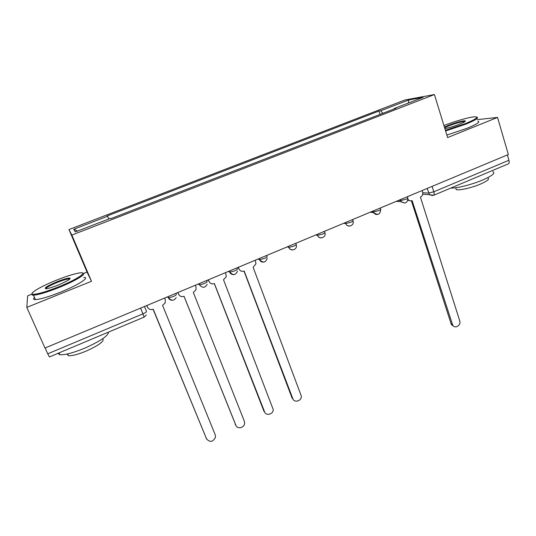 <?xml version="1.0" encoding="UTF-8"?>
<svg xmlns="http://www.w3.org/2000/svg" width="536" height="536" viewBox="0 0 536 536"><rect width="100%" height="100%" fill="white"/><g stroke="black" fill="none" stroke-linecap="round" stroke-linejoin="round"><path stroke-width="0.8" d="M31.684 294.224L27.638 295.845L26.8 307.389L44.984 348.038L508.342 154.536L497.535 117.418L447.62 137.564L434.421 94.55L404.948 99.977L68.977 229.542L87.046 272.06L83.529 273.467M26.8 307.389L91.482 281.286L71.851 235.076L434.421 94.55M144.13 317.104L49.433 356.949L47.744 353.8L142.971 313.841C145.417 312.756 146.596 311.945 146.502 311.409L144.479 306.492M45.138 347.971L47.744 353.8M497.535 117.418L477.362 119.629M507.391 154.931L508.945 160.264C509.408 162.08 509.22 163.272 508.389 163.835L508.242 163.895M382.831 113.337L380.781 110.744L408.747 99.944L423.058 97.338L394.141 108.527L394.094 108.976M77.606 231.043L73.734 229.294L75.315 231.927L110.523 218.299L110.959 218.601L396.091 108.205L394.141 108.527M73.734 229.294L107.522 216.249L108.808 218.969M380.781 110.744L378.992 111.039L107.126 215.975L107.522 216.249M68.977 229.542L71.851 235.076M87.046 272.06L91.482 281.286M380.078 114.403L378.992 111.039M408.747 99.944L408.419 102.999M408.023 199.372L408.271 199.687C409.363 200.839 410.65 201.147 412.117 200.611L452.732 325.211C455.004 329.205 461.362 325.211 459.734 320.83L420.425 197.121C422.408 196.042 423.139 194.34 422.629 192.015L422.154 190.528M453.892 326.364L451.553 324.762L451.124 323.851L411.4 200.819M409.973 200.766L407.896 200.23M445.403 130.328L465.503 123.568C476.41 118.992 479.412 116.741 474.494 116.801C469.114 117.143 454.582 121.33 443.929 125.538M476.899 117.17C479.144 117.846 475.499 120.158 465.958 124.104L445.597 130.965M444.418 127.133L448.438 125.33C456.933 122.148 462.555 120.66 465.302 120.868C465.73 121.35 463.854 122.456 459.66 124.171C453.932 126.389 449.007 127.876 444.88 128.627M465.302 120.868L464.518 121.511C461.215 121.699 456.002 123.139 448.873 125.846L444.625 127.796M492.798 171.614C495.746 172.914 492.403 175.701 482.755 179.982C472.048 184.572 456.618 188.438 450.776 188.076M486.661 172.981L475.063 177.858M487.773 177.925C489.911 178.91 487.505 180.947 480.551 184.036C471.868 187.788 459.178 190.655 456.257 189.597L455.747 187.962M477.817 121.163C480.598 121.766 477.06 124.124 467.204 128.231L446.857 135.065M56.97 279.96C41.929 285.896 28.911 293.36 32.575 294.204C36.26 294.632 44.816 292.234 58.236 287.001C77.291 279.444 89.083 271.337 79.402 272.951C74.176 273.796 66.698 276.127 56.97 279.96M82.705 273.166C87.582 273.481 75.261 281.045 58.518 287.705C46.666 292.368 38.311 294.86 33.46 295.189L32.22 295.075L32.006 293.681M57.272 281.641C63.878 279.075 68.106 277.896 69.968 278.104C70.712 279.109 66.692 281.46 57.901 285.159C53.017 287.095 49.258 288.274 46.625 288.71C43.007 288.589 46.558 286.231 57.272 281.641M69.801 279.055L69.064 278.894C66.819 279.042 62.98 280.181 57.546 282.311C50.404 285.266 46.465 287.423 45.734 288.797M108.547 332.072C108.306 335.784 100.393 341.137 84.822 348.139C73.251 352.869 64.936 355.067 59.871 354.725L57.801 353.425M90.055 339.858L75.154 346.129M102.698 338.725C104.748 340.976 99.294 345.077 86.35 351.026C78.048 354.437 72.079 355.991 68.42 355.71L67.034 354.041M83.784 277.413C90.437 277.139 78.169 285.119 60.468 292.187C48.635 296.85 40.287 299.322 35.416 299.597C33.346 299.584 33.024 298.867 34.458 297.44M238.353 267.29L238.935 268.831C240.048 271.055 241.796 271.799 244.181 271.069L292.81 398.663C294.311 403.266 301.842 400.962 301.312 396.084L253.146 267.303L256 263.732L255.19 260.255M293.507 399.843L292.046 397.973L244.014 271.136M238.935 268.831L237.91 267.471M208.41 279.792L209.013 281.346C210.159 283.578 211.948 284.321 214.373 283.571L264.57 411.829C266.044 416.258 273.373 414.335 273.239 409.578L223.512 279.738L226.313 276.656L225.555 272.63M265.059 412.727L263.886 411.092L214.306 283.598M209.013 281.346L208.062 279.933M177.905 292.529L178.528 294.09C179.707 296.334 181.536 297.078 184.016 296.308L235.82 425.236C237.28 429.51 244.416 427.916 244.63 423.286L244.356 421.256L193.315 292.408L196.035 289.721L195.988 286.787L195.379 285.232M236.101 425.805L184.049 296.294M178.528 294.09L177.657 292.636M146.824 305.513L147.467 307.081C148.68 309.339 150.549 310.076 153.075 309.285L206.548 438.883C209.991 442.636 212.966 442.079 215.485 437.222L215.238 434.837L162.555 305.312L165.168 302.954L165.262 299.637L164.626 298.076M206.628 439.071L153.216 309.232M147.467 307.081L146.676 305.574M167.473 296.884L168.572 297.802L172.967 296.663C175.359 295.604 176.465 294.834 176.284 294.358L175.888 293.373M198.246 284.033L199.499 284.837L203.995 283.685C206.333 282.653 207.365 281.916 207.09 281.48L206.708 280.502M228.45 271.424L229.837 272.12L234.446 270.948C236.731 269.936 237.689 269.233 237.327 268.838L236.959 267.866M258.104 259.035L259.612 259.638L264.335 258.453C266.566 257.461 267.457 256.791 267.008 256.436L266.653 255.471M287.216 246.882L288.837 247.384L293.668 246.178C295.852 245.213 296.676 244.57 296.147 244.255L295.798 243.297M315.805 234.942L317.526 235.358L322.471 234.132C324.608 233.187 325.365 232.577 324.756 232.296L324.421 231.344M343.877 223.217L345.7 223.546L350.758 222.306C352.822 221.388 353.526 220.805 352.882 220.557L352.554 219.593M371.461 211.7L373.425 211.955L378.537 210.688C380.493 209.817 381.163 209.268 380.547 209.033L380.218 208.042M398.556 200.384L400.667 200.571L405.819 199.271C407.675 198.454 408.311 197.931 407.728 197.71L407.4 196.692M422.79 192.732L428.606 193.107L433.805 191.794L508.945 160.264M427.125 188.451L429.577 194.702L433.577 195.312C434.254 194.809 434.328 193.637 433.805 191.794L432.096 186.374M167.889 296.71L168.291 297.694C169.095 299.416 170.461 300.274 172.398 300.274M198.863 283.779L199.251 284.757M229.261 271.082L229.629 272.06C230.447 273.856 231.84 274.713 233.81 274.613M259.089 258.627L259.451 259.591C260.55 261.829 262.292 262.586 264.663 261.856M288.375 246.393L288.73 247.357C289.541 249.213 290.927 250.051 292.897 249.89M317.131 234.386L317.473 235.344C318.277 237.214 319.657 238.051 321.62 237.863M345.372 222.594L345.727 223.626C346.544 225.455 347.904 226.266 349.814 226.058M373.11 211.01L373.739 212.665C374.644 214.092 375.897 214.688 377.498 214.46M400.358 199.633L401.317 201.797L404.693 203.064M140.6 308.106L144.144 317.098L146.335 314.94M433.436 195.372L508.389 163.835M432.552 195.586L429.577 194.702L422.73 194.233M452.31 324.293L451.124 323.851M292.81 398.663L292.046 397.973M264.57 411.829L263.886 411.092M235.82 425.236L235.217 424.452M206.548 438.883L206.025 438.053M396.285 201.328L401.317 201.797C405.444 204.015 407.621 202.782 407.863 198.112M317.178 234.366L317.526 235.358C319.349 239.987 326.551 237.415 324.89 232.745M288.462 246.359L288.837 247.384C290.546 251.665 297.252 249.863 296.388 245.381M259.216 258.573L259.612 259.638C263.075 263.25 265.622 262.774 267.256 258.205M229.415 271.015L229.837 272.12C233.019 275.618 235.579 275.31 237.515 271.183M199.05 283.698L199.499 284.837C202.454 288.227 205.013 288.053 207.171 284.308M168.096 296.622L168.572 297.802C171.359 301.085 173.912 301.018 176.23 297.594M370.255 212.202L373.739 212.665C377.927 215.573 380.245 214.5 380.694 209.449M343.757 223.271L345.727 223.626C347.569 228.155 354.644 225.596 353.036 220.993M452.732 325.211L451.553 324.762M455.687 187.754L456.257 189.597M32.575 294.204L32.22 295.075M69.613 278.955L69.968 278.104M59.871 354.725L59.061 352.896M67.63 353.907L68.42 355.71M69.064 278.894L69.305 279.464M35.416 299.597L33.46 295.189"/></g></svg>
